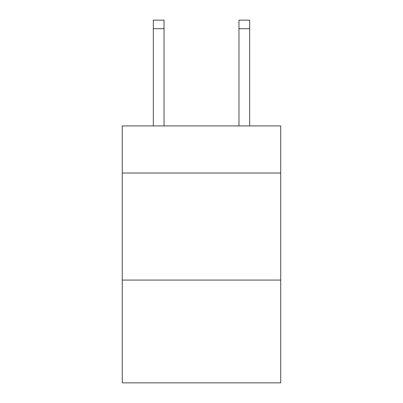 <?xml version="1.0" encoding="UTF-8"?>
<svg xmlns="http://www.w3.org/2000/svg" width="403" height="403" viewBox="0 0 403 403"><rect width="100%" height="100%" fill="white"/><g stroke="black" fill="none" stroke-linecap="round" stroke-linejoin="round"><path stroke-width="0.6" d="M280.72 173.023L280.72 125.917L122.28 125.917L122.28 173.023L280.72 173.023L280.72 382.85L122.28 382.85L122.28 173.023M280.72 280.08L122.28 280.08M164.031 125.917L164.031 28.714L153.326 28.714L153.326 20.15L164.031 20.15L164.031 28.714M153.326 125.917L153.326 28.714M164.031 20.15L153.326 20.15M249.674 125.917L249.674 20.15L238.969 20.15L238.969 125.917M238.969 28.714L249.674 28.714"/></g></svg>

